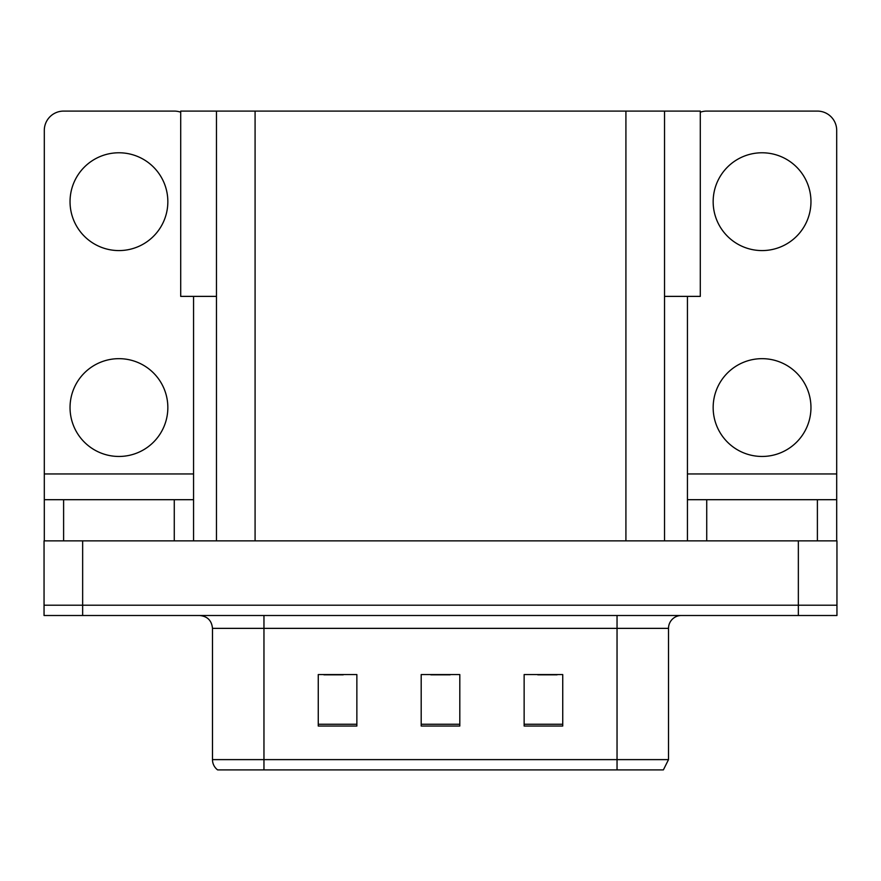 <?xml version="1.0" encoding="UTF-8"?>
<svg xmlns="http://www.w3.org/2000/svg" width="881" height="881" viewBox="0 0 881 881"><rect width="100%" height="100%" fill="white"/><g stroke="black" fill="none" stroke-linecap="round" stroke-linejoin="round"><path stroke-width="1.32" d="M216.473 296.379L180.704 296.379L180.704 111.094L700.296 111.094L700.296 296.379L664.527 296.379M82.649 615.5L836.95 615.5L836.95 605.203L44.05 605.203L44.05 540.868L82.649 540.868L82.649 605.203L44.05 605.203L44.05 615.5L82.649 615.5L82.649 605.203L836.95 605.203L836.95 540.868L82.649 540.868M216.473 111.094L216.473 540.868M664.527 111.094L664.527 540.868M662.666 769.906L217.629 769.906A12.863 12.863 0 0 1 212.486 759.62L212.486 628.362C211.726 620.554 207.431 616.26 199.624 615.5M212.486 759.62L263.959 759.62L263.959 769.906L617.041 769.906L617.041 759.62L668.514 759.62L668.514 628.362A12.863 12.863 0 0 1 681.376 615.5M562.739 726.032L562.739 674.56L524.14 674.56L524.14 726.032L562.739 726.032M356.86 726.032L356.86 674.56L318.261 674.56L318.261 726.032L356.86 726.032M459.805 726.032L459.805 674.56L421.195 674.56L421.195 726.032L459.805 726.032M323.922 674.824L343.227 674.824M537.773 674.824L557.078 674.824M430.853 674.824L450.147 674.824M118.935 250.578A48.895 48.895 0 0 1 70.04 201.683A48.895 48.895 0 0 1 118.935 152.776A48.895 48.895 0 0 1 167.842 201.683A48.895 48.895 0 0 1 118.935 250.578M118.935 456.457A48.895 48.895 0 0 1 70.04 407.562A48.895 48.895 0 0 1 118.935 358.666A48.895 48.895 0 0 1 167.842 407.562A48.895 48.895 0 0 1 118.935 456.457M174.273 540.868L174.273 499.692L63.608 499.692L63.608 540.868M180.704 112.195A19.305 19.305 0 0 0 174.273 111.094L63.608 111.094A19.305 19.305 0 0 0 44.303 130.388L44.303 473.956L193.567 473.956L193.567 540.868M193.567 296.379L193.567 473.956M44.303 540.868L44.303 499.692L63.608 499.692M174.273 499.692L193.567 499.692M44.303 499.692L44.303 473.956M762.065 250.578A48.895 48.895 0 0 1 713.158 201.683A48.895 48.895 0 0 1 762.065 152.776A48.895 48.895 0 0 1 810.961 201.683A48.895 48.895 0 0 1 762.065 250.578M762.065 456.457A48.895 48.895 0 0 1 713.158 407.562A48.895 48.895 0 0 1 762.065 358.666A48.895 48.895 0 0 1 810.961 407.562A48.895 48.895 0 0 1 762.065 456.457M817.392 540.868L817.392 499.692L706.727 499.692L706.727 540.868M687.433 296.379L687.433 473.956L836.697 473.956L836.697 130.388A19.305 19.305 0 0 0 817.392 111.094L706.727 111.094A19.305 19.305 0 0 0 700.296 112.195M687.433 540.868L687.433 499.692L706.727 499.692M817.392 499.692L836.697 499.692L836.697 540.868M836.697 473.956L836.697 499.692M687.433 499.692L687.433 473.956M798.351 540.868L798.351 615.5M255.083 111.094L255.083 540.868M625.917 111.094L625.917 540.868M617.041 615.5L617.041 628.362L212.486 628.362M668.514 628.362L617.041 628.362L617.041 759.62L263.959 759.62L263.959 615.5M459.805 724.248L421.195 724.248M356.86 724.248L318.261 724.248M562.739 724.248L524.14 724.248M663.371 769.906L668.514 759.62"/></g></svg>
